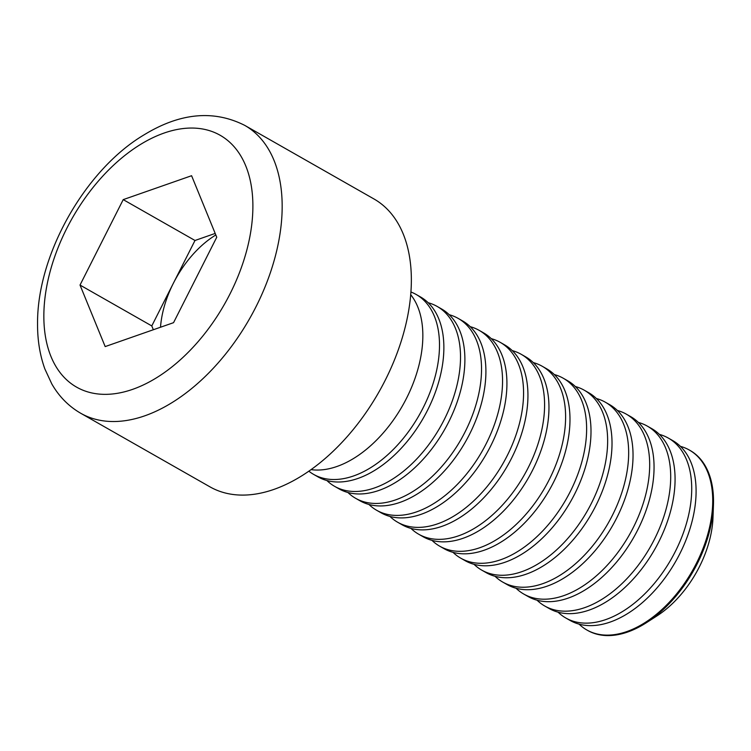 <?xml version="1.0" encoding="UTF-8"?>
<svg xmlns="http://www.w3.org/2000/svg" width="751" height="751" viewBox="0 0 751 751"><rect width="100%" height="100%" fill="white"/><g stroke="black" fill="none" stroke-linecap="round" stroke-linejoin="round"><path stroke-width="1.13" d="M216.748 237.241L173.547 322.677L105.178 346.587L80.019 285.061L123.22 199.625L191.589 175.715L216.748 237.241M80.761 413.285L209.951 486.845A165.661 99.911 -60.3 0 0 273.937 489.399A165.661 99.911 -60.3 0 0 399.241 347.159A165.661 99.911 -60.3 0 0 373.904 198.931L244.713 125.361A165.661 99.911 119.7 0 1 270.05 273.599A165.661 99.911 119.7 0 1 144.755 415.829A165.661 99.911 119.7 0 1 80.761 413.285C68.688 406.31 59.038 396.528 51.81 383.939L44.882 368.994C39.934 355.307 37.484 340.287 37.55 323.944C36.949 254.063 85.886 169.172 144.22 134.758C180.137 112.838 213.631 109.702 244.713 125.361M311.064 469.638A103.544 62.446 -60.3 0 0 402.461 405.831A103.544 62.446 -60.3 0 0 410.694 294.664M153.345 329.745L151.786 325.925L80.019 285.061M151.786 325.925L194.997 240.489L123.22 199.625M215.19 233.43L194.997 240.489M215.819 234.96A83.089 50.11 -60.3 0 0 173.397 283.211A83.089 50.11 -60.3 0 0 160.507 327.239M308.858 471.187A103.544 62.446 -60.3 0 0 313.608 474.388A103.544 62.446 -60.3 0 0 419.105 415.312A103.544 62.446 -60.3 0 0 416.073 294.43A103.544 62.446 -60.3 0 0 410.9 291.989M313.608 474.388L317.983 476.876A103.544 62.446 -60.3 0 0 423.48 417.8A103.544 62.446 -60.3 0 0 420.447 296.927L416.073 294.43M326.91 480.546A103.544 62.446 -60.3 0 0 334.627 486.348A103.544 62.446 -60.3 0 0 440.124 427.281A103.544 62.446 -60.3 0 0 437.091 306.399A103.544 62.446 -60.3 0 0 428.164 302.728M334.627 486.348L339.001 488.845A103.544 62.446 -60.3 0 0 444.498 429.769A103.544 62.446 -60.3 0 0 441.466 308.896L437.091 306.399M347.929 492.515A103.544 62.446 -60.3 0 0 355.645 498.317A103.544 62.446 -60.3 0 0 461.142 439.241A103.544 62.446 -60.3 0 0 458.11 318.368A103.544 62.446 -60.3 0 0 449.182 314.697M355.645 498.317L360.02 500.814A103.544 62.446 -60.3 0 0 465.517 441.738A103.544 62.446 -60.3 0 0 462.485 320.865L458.11 318.368M368.948 504.484A103.544 62.446 -60.3 0 0 376.664 510.286A103.544 62.446 -60.3 0 0 482.161 451.21A103.544 62.446 -60.3 0 0 479.129 330.337A103.544 62.446 -60.3 0 0 470.201 326.666M376.664 510.286L381.039 512.783A103.544 62.446 -60.3 0 0 486.535 453.707A103.544 62.446 -60.3 0 0 483.503 332.834L479.129 330.337M389.966 516.453A103.544 62.446 -60.3 0 0 397.683 522.255A103.544 62.446 -60.3 0 0 503.179 463.179A103.544 62.446 -60.3 0 0 500.147 342.306A103.544 62.446 -60.3 0 0 491.22 338.635M397.683 522.255L402.057 524.752A103.544 62.446 -60.3 0 0 507.554 465.676A103.544 62.446 -60.3 0 0 504.522 344.803L500.147 342.306M410.985 528.422A103.544 62.446 -60.3 0 0 418.701 534.224A103.544 62.446 -60.3 0 0 524.198 475.148A103.544 62.446 -60.3 0 0 521.166 354.275A103.544 62.446 -60.3 0 0 512.238 350.604M418.701 534.224L423.066 536.721A103.544 62.446 -60.3 0 0 528.573 477.645A103.544 62.446 -60.3 0 0 525.54 356.772L521.166 354.275M432.003 540.391A103.544 62.446 -60.3 0 0 439.71 546.193A103.544 62.446 -60.3 0 0 545.217 487.117A103.544 62.446 -60.3 0 0 542.184 366.244A103.544 62.446 -60.3 0 0 533.257 362.573M439.71 546.193L444.085 548.69A103.544 62.446 -60.3 0 0 549.591 489.614A103.544 62.446 -60.3 0 0 546.559 368.732L542.184 366.244M453.022 552.361A103.544 62.446 -60.3 0 0 460.729 558.162A103.544 62.446 -60.3 0 0 566.235 499.086A103.544 62.446 -60.3 0 0 563.203 378.213A103.544 62.446 -60.3 0 0 554.276 374.542M460.729 558.162L465.104 560.659A103.544 62.446 -60.3 0 0 570.61 501.584A103.544 62.446 -60.3 0 0 567.578 380.701L563.203 378.213M474.031 564.33A103.544 62.446 -60.3 0 0 481.748 570.131A103.544 62.446 -60.3 0 0 587.254 511.055A103.544 62.446 -60.3 0 0 584.222 390.182A103.544 62.446 -60.3 0 0 575.294 386.512M481.748 570.131L486.122 572.628A103.544 62.446 -60.3 0 0 591.628 513.553A103.544 62.446 -60.3 0 0 588.596 392.67L584.222 390.182M495.05 576.299A103.544 62.446 -60.3 0 0 502.766 582.1A103.544 62.446 -60.3 0 0 608.272 523.025A103.544 62.446 -60.3 0 0 605.24 402.151A103.544 62.446 -60.3 0 0 596.313 398.481M502.766 582.1L507.141 584.588A103.544 62.446 -60.3 0 0 612.647 525.522A103.544 62.446 -60.3 0 0 609.615 404.639L605.24 402.151M516.068 588.268A103.544 62.446 -60.3 0 0 523.785 594.069A103.544 62.446 -60.3 0 0 629.291 534.994A103.544 62.446 -60.3 0 0 626.259 414.12A103.544 62.446 -60.3 0 0 617.331 410.45M523.785 594.069L528.16 596.557A103.544 62.446 -60.3 0 0 633.666 537.481A103.544 62.446 -60.3 0 0 630.633 416.608L626.259 414.12M537.087 600.237A103.544 62.446 -60.3 0 0 544.804 606.038A103.544 62.446 -60.3 0 0 650.31 546.963A103.544 62.446 -60.3 0 0 647.278 426.089A103.544 62.446 -60.3 0 0 638.35 422.419M544.804 606.038L549.178 608.526A103.544 62.446 -60.3 0 0 654.684 549.45A103.544 62.446 -60.3 0 0 651.652 428.577L647.278 426.089M558.106 612.206A103.544 62.446 -60.3 0 0 565.822 618.007A103.544 62.446 -60.3 0 0 671.328 558.932A103.544 62.446 -60.3 0 0 668.296 438.058A103.544 62.446 -60.3 0 0 659.369 434.378M565.822 618.007L570.197 620.495A103.544 62.446 -60.3 0 0 675.703 561.419A103.544 62.446 -60.3 0 0 672.671 440.546L668.296 438.058M579.124 624.175A103.544 62.446 -60.3 0 0 586.841 629.976A103.544 62.446 -60.3 0 0 626.832 631.572A103.544 62.446 -60.3 0 0 705.151 542.673A103.544 62.446 -60.3 0 0 689.315 450.027A103.544 62.446 -60.3 0 0 680.387 446.347M586.841 629.976L587.658 630.436A103.544 62.446 -60.3 0 0 627.648 632.032A103.544 62.446 -60.3 0 0 646.386 622.71L657.031 615.858A86.393 52.101 -60.3 0 0 712.99 517.589L713.45 504.935A103.544 62.446 -60.3 0 0 690.122 450.487L689.315 450.027M646.386 622.71A103.544 62.446 -60.3 0 0 713.45 504.935M132.645 389.347A144.952 87.426 -60.3 0 0 245.708 165.774A144.952 87.426 -60.3 0 0 66.801 228.342A144.952 87.426 -60.3 0 0 132.645 389.347"/></g></svg>
